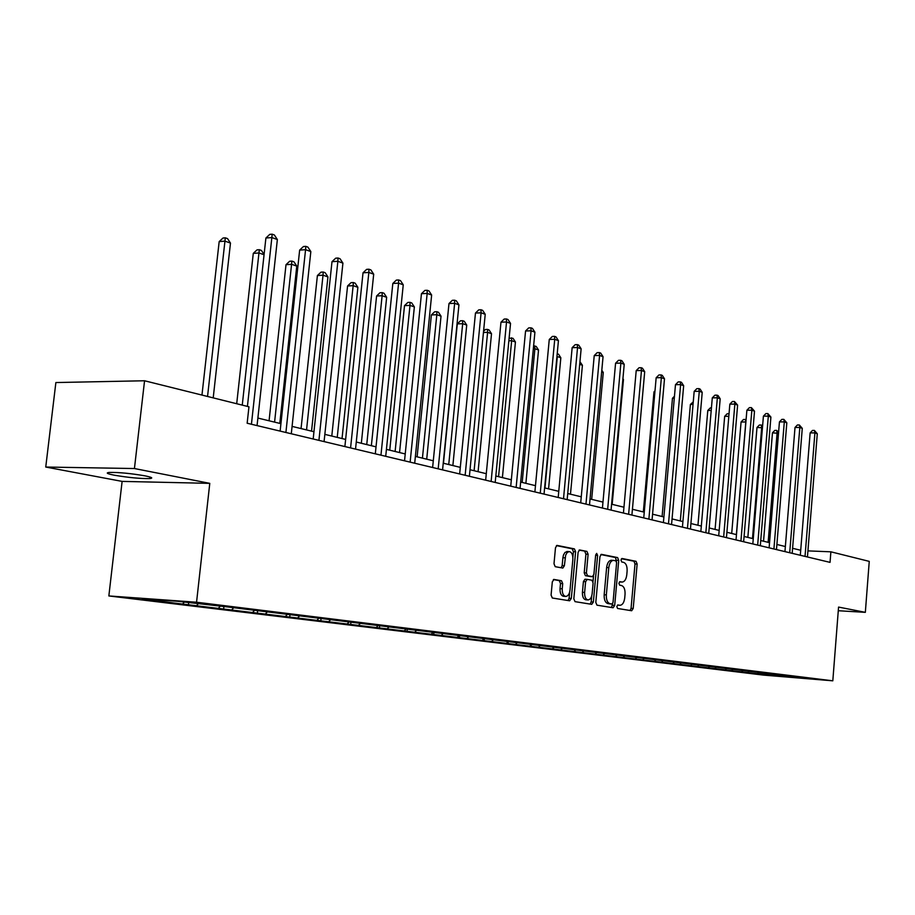 <?xml version="1.0" encoding="UTF-8"?>
<svg xmlns="http://www.w3.org/2000/svg" width="915" height="915" viewBox="0 0 915 915"><rect width="100%" height="100%" fill="white"/><g stroke="black" fill="none" stroke-linecap="round" stroke-linejoin="round"><path stroke-width="1.37" d="M616.802 606.576L617.591 608.475L631.67 610.74L633.203 608.475L637.137 564.04L636.062 561.318L622.063 558.493L620.965 560.049L621.743 561.982L623.573 562.348C626.112 563.343 627.29 566.271 627.107 571.132L626.775 574.86C626.192 579.264 624.682 581.666 622.269 582.077L619.878 581.7L618.895 583.278L619.672 585.2L621.502 585.531C624.041 586.481 625.22 589.386 625.048 594.258L624.716 597.998C624.099 602.493 622.566 604.929 620.096 605.307L617.819 604.964L616.802 606.576M114.409 475.217C128.592 477.619 140.384 478.728 149.774 478.556C153.514 478.156 151.89 477.253 144.902 475.823C130.799 473.41 118.939 472.277 109.308 472.426C105.431 472.838 107.124 473.764 114.409 475.217M554.044 579.435L552.317 581.814L551.082 595.127L552.328 598.01L569.633 600.789L571.315 598.421L575.604 551.756L574.403 548.886L556.995 545.397L555.485 547.742L553.998 563.777L555.233 566.682L562.851 568.066L564.372 565.722L565.676 555.119L567.151 552.58L569.084 551.585C571.715 552.031 572.973 554.616 572.859 559.328L570.022 590.083C569.473 593.984 568.089 596.1 565.859 596.443C563.32 595.917 562.119 593.366 562.245 588.78L562.714 583.61L561.49 580.739L553.85 579.424M209.775 483.36L134.436 468.537L144.559 380.766L55.872 382.55L45.75 467.039L122.118 481.393L108.851 595.939L196.553 602.23L209.775 483.36L122.118 481.393M838.277 610.728L865.338 612.341L838.563 607.08L832.81 680.817L196.553 602.23M865.338 612.341L869.25 561.375L830.877 551.814L807.934 550.887M144.559 380.766L248.96 406.786L247.153 423.233L830.042 562.37L830.877 551.814M595.802 602.402L596.969 605.17L613.107 607.766L614.686 605.467L618.723 560.369L617.614 557.59L601.384 554.341L599.954 556.617L595.802 602.402M591.742 604.335L575.032 601.647L573.831 598.822L578.108 552.26L579.572 549.949L586.927 551.413L588.105 554.25L586.401 572.962L587.579 575.787L592.428 576.656L593.904 574.346L595.665 554.982L596.66 553.392L597.609 555.371L593.366 602.001L591.742 604.335M108.851 595.939L763.579 675.11L832.81 680.817M188.433 604.769L756.957 673.783L808.963 678.724L227.343 606.919L178.128 601.327L142.157 598.73L174.49 603.077L188.433 604.769L188.673 602.619M198.235 603.786L196.828 605.387M220.08 606.393L218.628 608.04M233.348 608.098L231.964 609.653M254.233 610.648L252.849 612.204M267.18 612.043L265.636 613.759M287.036 614.686L285.674 616.195M299.64 615.818L297.947 617.682M318.534 618.551L317.185 620.027M330.647 619.627L328.965 621.457M348.787 622.257L347.448 623.71M360.43 623.287L358.772 625.082M377.861 625.826L376.545 627.244M389.035 626.855L387.445 628.571M405.848 629.257L404.544 630.652M416.565 630.298L415.033 631.922M432.784 632.562L431.503 633.923M443.066 633.615L441.602 635.159M458.747 635.753L457.477 637.092M468.617 636.794L467.21 638.27M483.772 638.819L482.514 640.134M493.265 639.871L491.904 641.278M507.916 641.781L506.67 643.073M517.044 642.833L515.74 644.171M531.226 644.64L530.002 645.91M540.01 645.693L538.752 646.974M553.747 647.408L552.534 648.644M562.199 648.449L560.998 649.673M575.512 650.073L574.311 651.297M583.69 651.08L582.489 652.292M596.557 652.658L595.368 653.859M604.472 653.63L603.282 654.82M616.927 655.163L615.749 656.341M624.59 656.101L623.412 657.267M636.646 657.576L635.479 658.743M644.069 658.491L642.902 659.646M655.746 659.921L654.591 661.065M662.929 660.802L661.785 661.934M674.252 662.197L673.12 663.318M691.077 665.502L691.98 664.084M681.229 663.055L680.085 664.164M698.969 665.228L697.836 666.326M709.857 666.292L708.496 667.618M716.17 667.332L715.061 668.419M726.727 668.396L725.412 669.677M732.881 669.391L731.783 670.455M743.106 670.443L741.825 671.679M749.099 671.381L748.013 672.422M759.015 672.422L757.769 673.612M764.86 673.314L763.785 674.344M781.021 675.293L780.472 676.368M134.436 468.537L45.75 467.039M800.717 550.27L792.596 548.291M785.356 546.529L776.904 544.471M769.538 542.675L760.731 540.536M753.251 538.706L744.078 536.476M736.472 534.623L726.91 532.29M719.167 530.414L709.194 527.978M701.325 526.068L690.917 523.529M682.91 521.573L672.056 518.931M663.901 516.952L652.567 514.184M644.263 512.16L632.425 509.278M623.961 507.219L611.597 504.211M602.974 502.106L590.038 498.961M581.254 496.822L567.735 493.528M558.768 491.344L544.619 487.901M535.481 485.671L520.669 482.068M511.336 479.792L495.816 476.006M486.288 473.696L470.024 469.727M460.291 467.359L443.237 463.207M433.298 460.783L415.387 456.425M405.231 453.943L386.427 449.368M376.031 446.84L356.267 442.025M345.63 439.429L324.848 434.373M313.959 431.72L292.079 426.39M280.928 423.668L257.881 418.063M184.315 602.081L182.909 603.694M616.138 655.952L616.07 656.684M595.962 653.264L595.882 654.225M575.123 650.462L575.02 651.697M553.586 647.568L553.449 649.078M531.306 644.652L531.146 646.367M508.225 641.827L508.065 643.565M484.332 638.887L484.161 640.672M459.57 635.856L459.399 637.663M433.904 632.7L433.721 634.541M407.267 629.44L407.084 631.316M379.622 626.043L379.428 627.953M350.891 622.52L350.685 624.465M321.028 618.837L320.81 620.839M289.952 614.949L289.735 617.065M257.607 610.9L257.355 613.142M223.889 606.668L223.626 609.047M617.431 605.112L618.048 605.17M620.256 581.951L619.455 581.883M630.069 610.488L631.064 608.338L635.01 563.937L633.923 561.215L621.479 558.71M616.458 561.513L615.452 557.498L600.846 554.559M611.506 607.503L612.684 603.545M609.859 603.877L612.021 604.003L613.039 602.39L616.607 562.748L615.818 560.803L613.313 560.369C610.9 560.815 609.39 563.228 608.795 567.62L606.348 594.876C606.165 599.828 607.377 602.756 609.973 603.683L611.941 604.003L609.882 603.866M611.552 560.289L611.151 560.266C608.738 560.712 607.228 563.125 606.634 567.506L608.795 567.62M609.779 603.866L607.812 603.545C605.215 602.63 604.003 599.691 604.175 594.75L606.634 567.506M579.035 550.167L586.927 551.413M590.289 576.542L585.394 575.672L584.216 572.859L585.92 554.158L584.742 551.31M593.572 575.638L593.034 581.666M591.742 595.882L591.193 601.864L593.366 602.001M584.628 592.428C584.502 596.923 585.657 599.428 588.093 599.943C590.267 599.622 591.605 597.529 592.142 593.698L593.114 583.027L591.948 580.224L587.247 579.378L585.6 581.7L584.628 592.428L582.432 592.291C582.317 596.786 583.473 599.291 585.92 599.817L587.865 599.931M587.053 579.367L584.914 579.252L583.415 581.574L585.6 581.7M582.432 592.291L583.415 581.574M590.141 604.072L591.193 601.864M565.596 596.42L563.651 596.306C561.112 595.791 559.911 593.229 560.037 588.642L560.506 583.484L559.282 580.613L553.381 579.584M567.3 551.505L564.944 552.477L563.468 555.016L562.897 557.727L565.104 557.83M561.158 567.78L562.165 565.607L562.897 557.727M572.882 557.361L573.408 551.665L572.207 548.794L556.446 545.615M568.021 600.526L569.119 598.284L569.69 592.005M778.505 433.321L772.466 432.841L763.545 541.222M772.466 432.841L774.811 430.405L776.675 430.405L777.121 432.841L768.143 542.332M776.675 430.405L778.596 432.2M805.028 556.4L814.91 432.898L817.289 433.756L807.442 556.972M800.305 555.279L810.141 432.887L814.91 432.898L814.407 430.427L817.289 433.756M810.141 432.887L812.497 430.427L814.407 430.427M762.447 427.751L756.991 427.488L747.852 537.391M756.991 427.488L759.381 425.018L761.257 425.018L761.692 427.488L752.496 538.523M761.257 425.018L762.595 425.887M745.897 422.009L741.07 421.987L731.703 533.468M741.07 421.987L743.495 419.482L745.393 419.482L745.805 421.975L736.381 534.6M745.393 419.482L746.091 419.722M789.702 552.74L799.824 427.477L802.272 428.357L792.184 553.335M784.944 551.608L795.009 427.477L799.824 427.477L799.344 424.972L802.272 428.357M795.009 427.477L797.411 424.972L799.344 424.972M773.918 548.977L784.304 421.884L786.82 422.799L776.48 549.583M769.115 547.833L779.443 421.895L784.304 421.884L783.823 419.356L786.82 422.799M779.443 421.895L781.879 419.367L783.823 419.356M728.82 416.302L724.669 416.314L715.084 529.419M724.669 416.314L727.139 413.786L729.038 413.774M711.218 410.458L707.787 410.48L697.951 525.244M707.787 410.48L710.303 407.907L711.435 407.907M693.044 404.453L690.402 404.464L680.303 520.944M690.402 404.464L693.273 401.857M757.666 545.1L768.314 416.131L770.91 417.068L760.308 545.729M752.828 543.933L763.407 416.153L768.314 416.131L767.857 413.58L770.91 417.068M763.407 416.153L765.889 413.591L767.857 413.58M740.921 541.097L751.844 410.206L754.509 411.167L743.643 541.749M736.026 539.93L746.88 410.24L751.844 410.206L751.398 407.621L754.509 411.167M746.88 410.24L749.408 407.632L751.398 407.621M723.651 536.979L734.859 404.098L737.616 405.093L726.453 537.643M718.71 535.801L729.85 404.144L734.859 404.098L734.436 401.479L737.616 405.093M729.85 404.144L732.435 401.502L734.436 401.479M705.842 532.724L717.349 397.808L720.185 398.826L708.736 533.411M700.856 531.535L712.293 397.853L717.349 397.808L716.937 395.154L718.081 395.566L720.185 398.826M712.293 397.853L714.912 395.177L716.937 395.154M687.462 528.332L699.277 391.3L702.217 392.363L690.448 529.053M682.43 527.131L694.176 391.368L699.277 391.3L698.888 388.623L700.067 389.047L702.217 392.363M694.176 391.368L696.853 388.646L698.888 388.623M668.488 523.803L680.623 384.597L683.654 385.684L671.564 524.547M663.409 522.591L675.476 384.677L680.623 384.597L680.257 381.875L681.469 382.31L683.654 385.684M675.476 384.677L678.198 381.91L680.257 381.875M648.872 519.125L661.362 377.666L664.496 378.787L652.063 519.88M643.748 517.901L656.158 377.758L661.362 377.666L661.019 374.91L662.266 375.367L664.496 378.787M656.158 377.758L658.937 374.956L661.019 374.91M628.616 514.287L641.461 370.506L644.698 371.673L631.91 515.076M623.435 513.052L636.211 370.609L641.461 370.506L641.14 367.716L642.433 368.185L644.698 371.673M636.211 370.609L639.036 367.761L641.14 367.716M607.651 509.289L620.885 363.106L624.224 364.307L611.06 510.101M602.436 508.042L615.578 363.221L620.885 363.106L620.587 360.281L621.926 360.762L624.224 364.307M615.578 363.221L618.46 360.327L620.587 360.281M585.966 504.108L599.588 355.443L603.054 356.69L589.5 504.954M580.705 502.85L594.235 355.58L599.588 355.443L599.325 352.584L600.709 353.087L603.054 356.69M594.235 355.58L597.186 352.641L599.325 352.584M563.514 498.744L577.548 347.517L581.139 348.809L567.163 499.624M558.196 497.474L572.149 347.677L577.548 347.517L577.319 344.623L578.749 345.138L581.139 348.809M572.149 347.677L575.158 344.681L577.319 344.623M540.25 493.196L554.73 339.305L558.436 340.643L544.036 494.1M534.886 491.915L549.263 339.476L554.73 339.305L554.524 336.365L556.011 336.903L558.436 340.643M549.263 339.476L552.34 336.446L554.524 336.365M516.14 487.443L531.066 330.795L534.92 332.179L520.063 488.37M510.73 486.151L525.565 330.99L531.066 330.795L530.906 327.822L532.438 328.382L534.92 332.179M525.565 330.99L528.698 327.902L530.906 327.822M491.126 481.462L506.533 321.977L510.536 323.407L495.198 482.434M485.659 480.158L500.974 322.194L506.533 321.977L506.407 318.958L508.008 319.541L510.536 323.407M500.974 322.194L504.188 319.049L506.407 318.958M465.152 475.262L481.084 312.816L485.225 314.303L469.384 476.28M459.65 473.959L475.468 313.056L481.084 312.816L480.993 309.762L482.651 310.357L485.225 314.303M475.468 313.056L478.751 309.853L480.993 309.762M438.182 468.823L454.641 303.3L458.941 304.855L442.574 469.875M432.623 467.496L448.979 303.574L454.641 303.3L454.595 300.212L456.322 300.829L458.941 304.855M448.979 303.574L452.33 300.314L454.595 300.212M410.137 462.132L427.168 293.418L431.64 295.03L414.701 463.219M404.533 460.794L421.449 293.715L427.168 293.418L427.168 290.284L428.963 290.924L431.64 295.03M421.449 293.715L424.88 290.398L427.168 290.284M380.96 455.167L398.585 283.147L403.252 284.817L385.718 456.299M375.31 453.817L392.821 283.467L398.585 283.147L398.643 279.956L400.507 280.631L403.252 284.817M392.821 283.467L396.344 280.093L398.643 279.956M674.286 398.254L672.468 398.277L662.105 516.518M672.468 398.277L674.458 396.241M654.911 391.872L653.973 391.883L643.337 511.943M653.973 391.883L655.003 390.842M612.181 504.348L623.458 379.496L622.875 379.29M622.921 378.684L623.458 379.496M591.673 499.361L603.271 372.485L601.658 371.936M601.807 370.255L603.271 372.485M570.48 494.192L582.409 365.245L579.698 364.307M579.938 361.688L582.409 365.245M548.565 488.862L560.838 357.765L557.315 356.541L544.985 487.981M557.212 353.75L558.527 354.208L560.838 357.765M557.155 354.288L556.949 356.553M525.885 483.337L538.535 350.022L534.886 348.752L522.179 482.434M533.617 345.927L536.179 346.408L538.535 350.022M534.715 345.893L534.886 348.752L533.342 348.798M502.404 477.619L515.442 342.004L511.657 340.689L498.572 476.681M509.106 338.173L513.041 338.321L515.442 342.004M511.531 337.795L511.657 340.689L508.854 340.78M478.088 471.694L491.515 333.7L487.603 332.339L474.107 470.722M483.566 331.264L485.373 329.491L487.512 329.411L489.079 329.96L491.515 333.7M487.512 329.411L487.603 332.339L483.44 332.488M452.868 465.552L466.73 325.088L462.681 323.681L457.294 323.899L443.466 463.265M457.294 323.899L460.474 320.799L462.624 320.719L462.681 323.681L448.739 464.546M462.624 320.719L464.248 321.279L466.73 325.088M426.71 459.181L441.03 316.167L436.821 314.703L431.388 314.943L417.114 456.837M431.388 314.943L434.636 311.798L436.81 311.695L436.821 314.703L422.433 458.141M436.81 311.695L438.491 312.29L441.03 316.167M399.558 452.57L414.358 306.914L409.989 305.393L404.51 305.644L389.756 450.18M404.51 305.644L407.827 302.442L410.023 302.339L409.989 305.393L395.12 451.484M410.023 302.339L411.761 302.957L414.358 306.914M371.364 445.697L386.656 297.295L382.115 295.717L376.591 296.002L361.334 443.26M376.591 296.002L379.988 292.743L382.196 292.628L382.115 295.717L366.743 444.576M382.196 292.628L384.014 293.257L386.656 297.295M342.038 438.56L357.868 287.299L353.144 285.663L347.574 285.972L331.79 436.066M347.574 285.972L351.063 282.655L353.281 282.529L353.144 285.663L337.235 437.393M353.281 282.529L355.169 283.181L357.868 287.299M311.546 431.125L327.936 276.902L323.018 275.198L317.402 275.541L301.058 428.575M317.402 275.541L320.971 272.167L323.212 272.03L323.018 275.198L306.548 429.913M323.212 272.03L325.18 272.716L327.936 276.902M350.582 447.915L368.848 272.441L373.697 274.191L355.535 449.093M344.886 446.554L363.026 272.796L368.848 272.441L368.962 269.216L370.895 269.914L373.697 274.191M363.026 272.796L366.641 269.353L368.962 269.216M279.796 423.393L296.769 266.093L291.656 264.321L286.006 264.687L269.067 420.786M286.006 264.687L289.655 261.244L291.919 261.095L274.58 422.124M291.919 261.095L293.955 261.804L296.769 266.093M318.923 440.355L337.864 261.301L342.919 263.12L324.082 441.59M313.182 438.994L331.996 261.679L337.864 261.301L338.035 258.019L340.06 258.751L342.919 263.12M331.996 261.679L335.691 258.179L338.035 258.019M264.058 254.736L258.991 252.975L253.283 253.375L236.699 403.732M253.283 253.375L257.035 249.864L259.311 249.703L242.258 405.116M259.311 249.703L261.438 250.447L264.092 254.473M285.903 432.475L305.564 249.681L310.837 251.579L291.29 433.767M280.127 431.102L299.651 250.104L305.564 249.681L305.804 246.352L307.909 247.119L310.837 251.579M299.651 250.104L303.437 246.524L305.804 246.352M213.206 397.876L230.477 243.081L224.918 241.148L219.177 241.583L201.963 395.074M219.177 241.583L223.02 238.014L225.319 237.831L207.545 396.458M225.319 237.831L227.538 238.609L230.477 243.081M251.431 424.251L271.858 237.557L277.359 239.536L257.058 425.589M247.416 406.397L265.899 238.014L271.858 237.557L272.167 234.183L274.374 234.983L277.359 239.536M265.899 238.014L269.788 234.366L272.167 234.183M617.591 605.135L619.741 605.273M619.661 581.917L621.823 582.043M633.923 561.215L636.062 561.318M635.01 563.937L637.137 564.04M631.064 608.338L633.203 608.475M615.452 557.498L617.614 557.59M616.573 560.266L618.723 560.369M612.524 605.33L614.686 605.467M604.175 594.75L606.348 594.876M607.812 603.545L609.973 603.683M585.92 554.158L588.105 554.25M584.216 572.859L586.401 572.962M585.394 575.672L587.579 575.787M590.095 576.53L592.268 576.644M595.631 555.279L597.609 555.371M559.282 580.613L561.49 580.739M560.506 583.484L562.714 583.61M560.037 588.642L562.245 588.78M562.165 565.607L564.372 565.722M572.207 548.794L574.403 548.886M573.408 551.665L575.604 551.756M569.119 598.284L571.315 598.421M149.957 477.012L149.774 478.556M617.945 605.17L619.855 605.284M620.118 581.963L621.948 582.054M611.151 560.266L613.313 560.369M590.244 576.542L592.314 576.656M584.914 579.252L587.098 579.367M566.888 551.493L569.084 551.585"/></g></svg>
